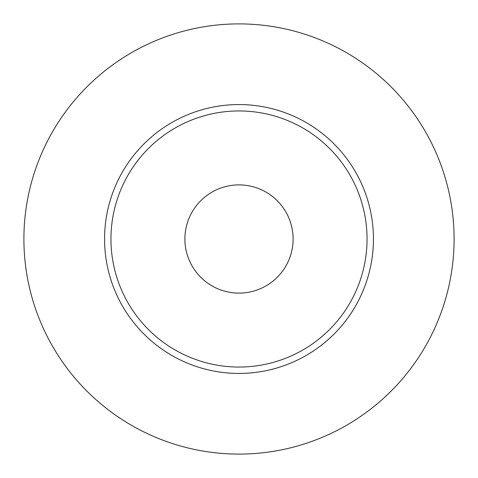 <?xml version="1.0" encoding="UTF-8"?>
<svg xmlns="http://www.w3.org/2000/svg" width="478" height="478" viewBox="0 0 478 478"><rect width="100%" height="100%" fill="white"/><g stroke="black" fill="none" stroke-linecap="round" stroke-linejoin="round"><path stroke-width="0.72" d="M23.9 239A215.1 215.1 0 0 1 239 23.9A215.1 215.1 0 0 1 454.1 239A215.1 215.1 0 0 1 239 454.1A215.1 215.1 0 0 1 23.9 239M104.562 239A134.438 134.438 0 0 1 239 104.562A134.438 134.438 0 0 1 373.438 239A134.438 134.438 0 0 1 239 373.438A134.438 134.438 0 0 1 104.562 239M110.95 239A128.05 128.05 0 0 1 239 110.95A128.05 128.05 0 0 1 367.05 239A128.05 128.05 0 0 1 239 367.05A128.05 128.05 0 0 1 110.95 239M184.89 239A54.11 54.11 0 0 1 239 184.89A54.11 54.11 0 0 1 293.11 239A54.11 54.11 0 0 1 239 293.11A54.11 54.11 0 0 1 184.89 239"/></g></svg>
